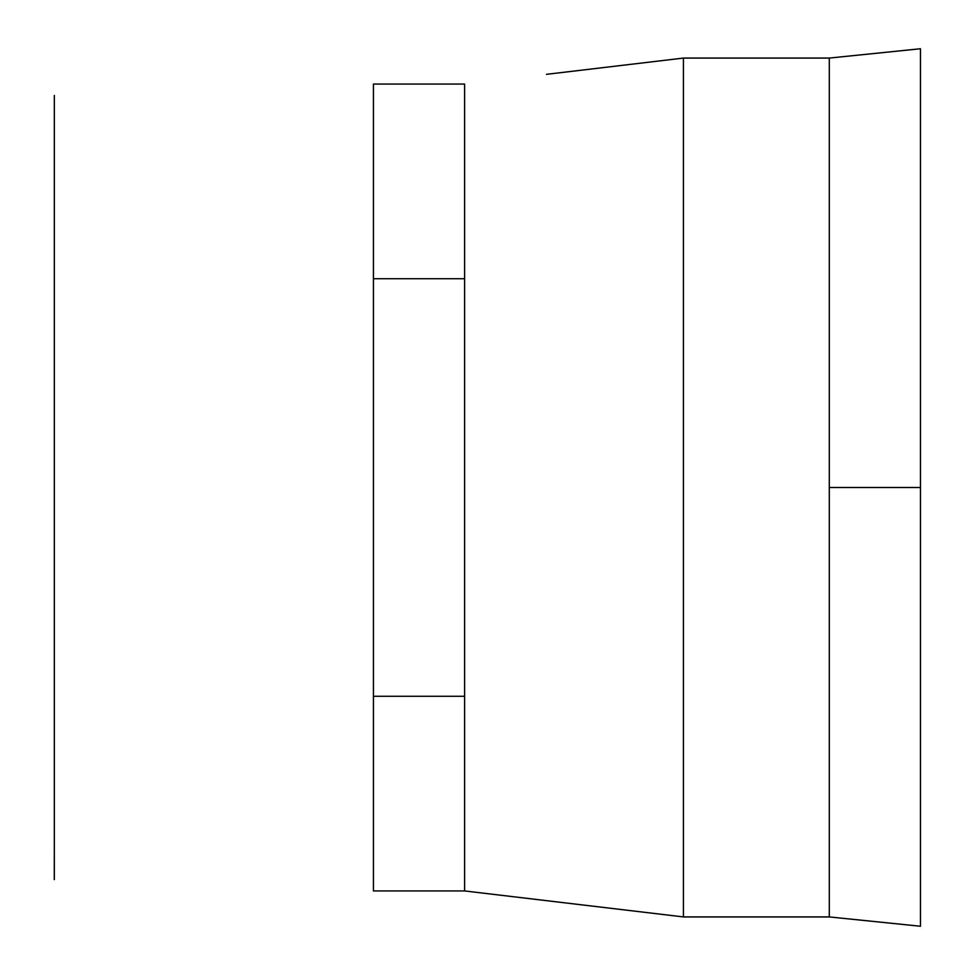 <?xml version="1.0" encoding="UTF-8"?>
<svg xmlns="http://www.w3.org/2000/svg" width="975" height="975" viewBox="0 0 975 975"><rect width="100%" height="100%" fill="white"/><g stroke="black" fill="none" stroke-linecap="round" stroke-linejoin="round"><path stroke-width="1.46" d="M54.332 618.93L54.332 645.694M54.283 879.547L54.332 839.475M54.332 879.547L54.332 95.452M464.612 890.943L373.437 890.943L373.437 84.057L464.612 84.057L464.612 890.943L683.426 916.927L683.426 58.073L546.487 74.332M920.449 48.75L829.298 58.073L683.426 58.073L829.298 58.073L829.298 916.927L683.426 916.927M54.332 690.361L54.332 839.682M920.473 48.835L920.473 926.165M373.437 696.284L464.612 696.284M373.437 278.716L464.612 278.716M829.298 487.5L920.473 487.5M920.449 926.25L829.298 916.927"/></g></svg>
